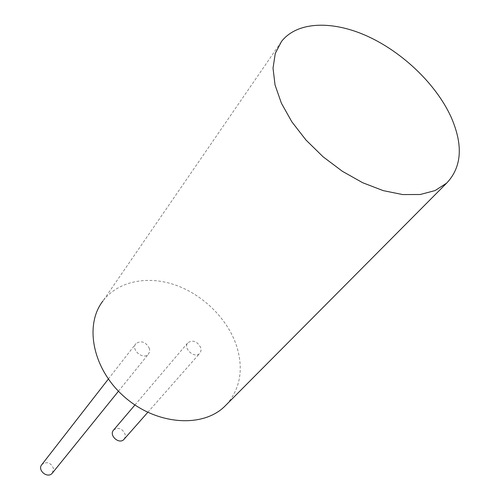 <?xml version="1.0" encoding="UTF-8"?>
<svg xmlns="http://www.w3.org/2000/svg" width="500" height="500" viewBox="0 0 500 500"><rect width="100%" height="100%" fill="white"/><g stroke="black" fill="none" stroke-linecap="round" stroke-linejoin="round"><path stroke-width="0.38" stroke-dasharray="2.5 1.88" d="M226.713 404.356C240.144 388.719 243.569 369.669 236.994 347.206C228.506 320.006 204.075 295.319 176.012 285.25C147.981 275.238 118.106 280.925 102.894 301.025L281.506 41.456M149.506 348.663C145.919 341.881 141.381 340.2 135.9 343.625C130.325 349.6 143.431 360.475 148.469 354.056L149.65 351.606L149.506 348.663M52.312 473.131L53.463 468.306C50.675 462.469 46.825 461.2 41.919 464.513M200.825 347.806C197.4 341.381 193.119 339.656 187.975 342.644C182.456 348.094 194.775 359.206 199.794 353.3L201.019 350.844L200.825 347.806M123.975 439.331L125.194 437.019L125.138 434.231C122.287 428.438 118.462 427.019 113.669 429.969M118.462 391.219L148.469 354.056M108.35 379.056L135.9 343.625M147.775 412.331L199.794 353.3M134.938 404.981L187.975 342.644"/><path stroke-width="0.75" d="M450.856 116.531C435.919 84.194 402.919 52.512 367.775 36.362C332.688 20.306 297.35 21.237 281.506 41.456L275.262 53.469L273.025 68.181L275.05 85L281.388 103.175L291.844 121.831L305.981 140.031L323.119 156.819L342.381 171.306L362.756 182.756L383.188 190.619L402.644 194.562L420.194 194.506L435.062 190.581L446.669 183.106C461.962 166.938 463.356 144.75 450.856 116.531M102.894 301.025C83.944 325.438 92.875 369.7 124.812 397.219C156.512 424.994 202.35 428.212 224.575 406.506L226.713 404.356M108.35 379.056L41.919 464.513C36.825 470.081 47.644 479.056 52.312 473.131L118.462 391.219M134.938 404.981L113.669 429.969C108.444 435.2 119.181 444.963 123.975 439.331L147.775 412.331M224.575 406.506L446.669 183.106"/></g></svg>
